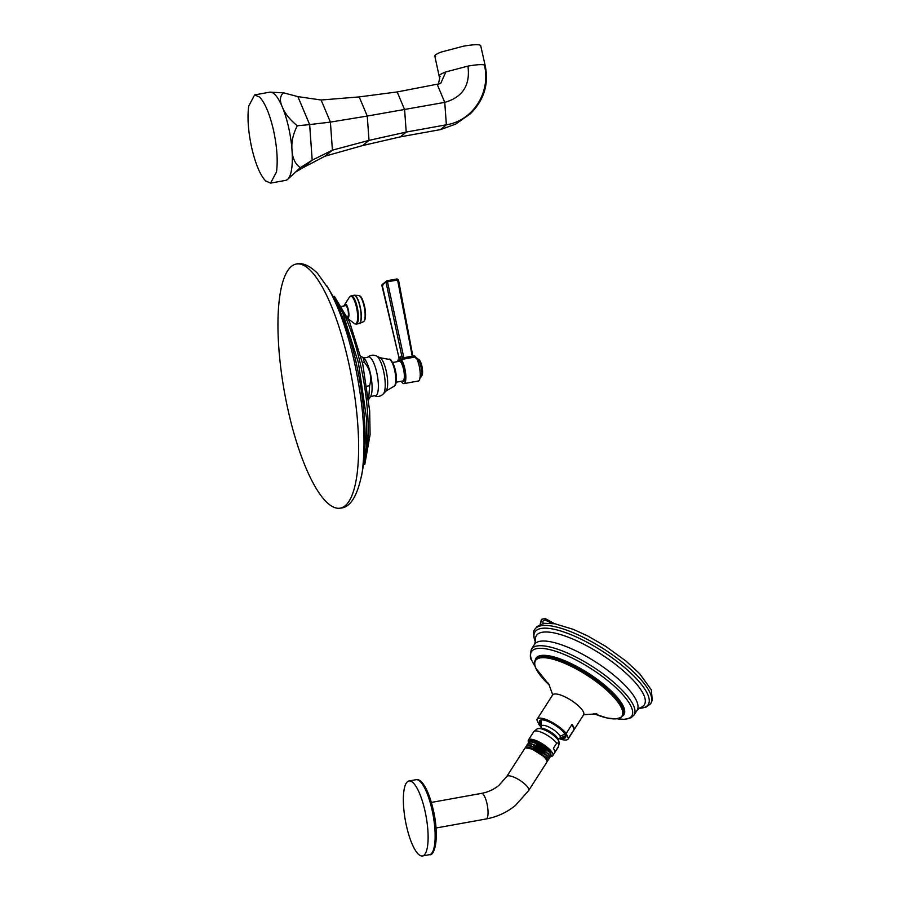 <?xml version="1.0" encoding="UTF-8"?>
<svg xmlns="http://www.w3.org/2000/svg" width="901" height="901" viewBox="0 0 901 901"><rect width="100%" height="100%" fill="white"/><g stroke="black" fill="none" stroke-linecap="round" stroke-linejoin="round"><path stroke-width="1.35" d="M368.655 399.56L369.624 385.729C371.978 377.181 370.221 369.376 364.353 362.315L362.979 357.517L360.873 356.3M366.91 386.214L369.624 385.729M362.405 362.664L364.353 362.315M296.238 264.038A124.023 34.396 -100.2 0 1 348.36 361.369A124.023 34.396 79.8 0 1 340.341 508.13A124.023 34.396 79.8 0 1 288.219 410.8A124.023 34.396 -100.2 0 1 296.238 264.038C302.477 262.461 309.55 265.513 317.445 273.217L328.741 289.097C338.979 307.556 347.471 331.591 354.228 361.2C363.542 404.121 366.2 441.051 362.225 472C357.776 495.584 350.489 507.635 340.341 508.13M345.342 305.754A5.665 1.565 79.8 0 1 345.567 305.653A5.665 1.565 79.8 0 1 348.045 310.518A5.665 1.565 79.8 0 1 347.809 316.69A5.665 1.565 79.8 0 1 347.583 316.803L347.335 316.848M344.362 305.867A7.197 1.993 79.8 0 1 344.779 304.549A7.197 1.993 79.8 0 1 348.327 309.786A7.197 1.993 -100.2 0 1 347.989 318.267M399.605 358.361L399.447 358.407A1.757 1.678 76.4 0 0 399.447 358.407L399.425 358.418A12.805 3.548 79.8 0 0 399.346 358.429L398.512 359.116A12.805 3.548 -100.2 0 0 397.724 361.571M401.283 381.247A12.805 3.548 -100.2 0 0 403.963 383.612A12.805 3.548 -100.2 0 0 404.47 383.364A12.805 3.548 79.8 0 0 405 369.421A12.805 3.548 79.8 0 0 399.413 358.418A1.757 1.678 76.4 0 0 400.675 356.402L403.535 356.255L387.475 281.822L397.589 279.997L398.524 279.997L412.557 354.69L398.524 279.997L397.048 278.95L398.524 279.997L397.048 278.95L386.923 280.774L387.475 281.822L386 282.227L402.128 357.573L403.535 357.742L403.535 356.255M399.627 358.316A1.757 1.633 29.7 0 0 399.751 357.168L400.675 356.402M382.835 285.628L381.9 285.594L382.835 285.628L381.9 285.594L399.267 358.936L399.751 357.168M403.963 383.612L418.334 381.022A12.805 3.548 -100.2 0 0 418.841 380.774A12.805 3.548 79.8 0 0 419.37 366.82A12.805 3.548 79.8 0 0 413.784 355.816A12.805 3.548 79.8 0 0 413.728 355.827M399.346 358.429L401.745 359.443L402.128 357.573M397.589 279.997L412.253 356.165L403.535 357.742L401.745 359.443L415.001 357.044L413.21 356.075M413.018 355.704L413.784 355.816M382.857 284.097L381.9 285.594L386.878 280.797L382.069 284.637M412.557 354.69L412.962 355.625L411.622 354.712M419.506 378.116L420.114 377.846A10.001 2.771 -100.2 0 0 420.508 377.654A10.001 2.771 79.8 0 0 420.913 366.763A10.001 2.771 79.8 0 0 416.555 358.17L415.744 358.057M420.429 376.168L421.341 375.999A8.402 2.331 -100.2 0 0 421.668 375.841A8.402 2.331 79.8 0 0 422.017 366.684A8.402 2.331 79.8 0 0 418.357 359.465L417.445 359.634M535.419 642.12L535.273 641.782C533.065 635.554 532.874 631.466 534.71 629.529A68.814 20.644 32.7 0 1 591.022 641.388A68.814 20.644 32.7 0 1 650.128 693.049A68.814 20.644 32.7 0 1 650.567 703.794L645.859 707.285L638.82 708.4M541.4 727.287A18.403 5.519 32.7 0 1 539.035 724.708L536.872 719.843A18.403 5.519 32.7 0 1 537.131 719.144L552.617 694.986A18.403 5.519 32.7 0 1 567.743 698.275A18.403 5.519 32.7 0 1 583.454 712.038A18.403 5.519 32.7 0 1 583.611 714.853L568.114 739.011A18.403 5.519 32.7 0 1 558.947 738.538M537.131 719.144A18.403 5.519 32.7 0 1 549.937 721.217A18.403 5.519 32.7 0 1 566.211 733.459L568.373 738.324A18.403 5.519 32.7 0 1 568.114 739.011M568.373 738.324L574.14 729.326A18.403 5.519 32.7 0 0 573.734 727.197A18.403 5.519 32.7 0 0 571.977 724.46L574.14 729.326M566.211 733.459L571.977 724.46M541.005 725.136A15.441 4.629 32.7 0 1 539.755 723.109A15.441 4.629 32.7 0 1 541.073 719.944A15.441 4.629 32.7 0 1 554.43 724.742A15.441 4.629 32.7 0 1 565.49 735.047A15.441 4.629 32.7 0 1 565.749 735.768A15.441 4.629 32.7 0 1 561.064 737.987M540.87 723.345A14.799 4.437 32.7 0 1 540.623 722.839A14.799 4.437 32.7 0 1 540.487 720.575A14.799 4.437 32.7 0 1 541.501 719.888M565.614 735.351A14.799 4.437 32.7 0 1 565.411 736.556A14.799 4.437 32.7 0 1 562.753 737.367M558.811 742.908L558.305 746.76L555.061 751.828L553.462 748.202L556.705 743.145L558.811 742.908M550.871 755.815L550.556 753.123L542.481 746.051L532.007 741.669L528.617 742.447A14.484 4.347 32.7 0 1 528.527 742.244A14.484 4.347 -147.3 0 1 528.403 740.025A14.484 4.347 -147.3 0 1 540.307 742.615A14.484 4.347 -147.3 0 1 552.662 753.45A14.484 4.347 32.7 0 1 552.786 755.657A14.484 4.347 32.7 0 1 550.353 756.468M553.462 748.202L555.061 751.828M529.563 740.994A13.008 3.897 32.7 0 1 529.653 740.825A13.008 3.897 32.7 0 1 537.244 741.624C543.269 744.586 547.538 747.864 550.049 751.445L550.939 753.799M537.244 741.624L529.45 741.151L529.214 741.917M528.02 743.742L528.527 742.694C532.131 738.595 555.039 753.788 550.511 756.367L550.083 756.581M550.049 751.445L540.026 743.764L530.419 741.602M550.151 752.47L532.716 741.771M551.085 755.579L550.511 756.367M525.621 747.74L526.139 746.422C529.743 742.323 552.651 757.516 548.112 760.095L547.774 760.286M547.831 756.108L548.765 759.194L548.112 760.095M526.826 745.566L527.333 744.564C530.937 740.453 553.845 755.657 549.306 758.237L548.923 758.439M549.407 754.937L541.321 747.864L530.847 743.483L548.968 754.25L549.925 757.392L549.306 758.237M549.858 755.781L541.557 747.109L529.169 743.415M548.732 757.662L540.386 748.922L527.918 745.24M547.594 759.543L538.449 750.285L525.959 747.943M546.817 760.782A12.287 3.683 -147.3 0 0 539.305 752.087A12.287 3.683 32.7 0 0 526.285 747.56L529.045 747.166L546.152 757.313L547.538 761.097M546.952 761.672A13.008 3.897 -147.3 0 0 547.47 761.21A13.008 3.897 -147.3 0 0 546.152 757.313M545.95 759.126A12.287 3.683 -147.3 0 0 545.781 758.856A12.287 3.683 -147.3 0 0 539.012 752.538A12.287 3.683 32.7 0 0 528.425 747.729A12.287 3.683 32.7 0 0 528.11 747.695M547.842 756.108L530.43 745.386L526.567 745.758L525.857 746.738M547.076 758.541L529.045 747.166M530.847 743.483L527.727 743.944L527.051 744.879M548.236 756.739L540.172 749.677L529.698 745.285M506.745 776.549L524.866 748.292A13.008 3.897 32.7 0 1 525.114 748.01A13.008 3.897 32.7 0 1 527.772 747.639A13.008 3.897 32.7 0 1 538.978 752.729A13.008 3.897 32.7 0 1 546.141 759.408A13.008 3.897 32.7 0 1 546.761 762.325L528.639 790.582L515.451 805.438C506.869 812.432 497.093 816.937 486.135 818.964A13.008 3.604 79.8 0 0 486.641 818.716A13.008 3.604 79.8 0 0 487.182 804.548A13.008 3.604 79.8 0 0 481.506 793.376C488.072 792.159 493.883 789.479 498.94 785.345L506.745 776.549A13.008 3.897 32.7 0 1 507.004 776.268A13.008 3.897 32.7 0 1 520.327 780.626A13.008 3.897 32.7 0 1 528.639 790.582M422.501 855.95A38.09 10.564 -100.2 0 1 406.497 826.059A38.09 10.564 79.8 0 1 408.953 780.987A38.09 10.564 79.8 0 1 424.968 810.877A38.09 10.564 -100.2 0 1 422.501 855.95L429.529 854.677C435.442 856.412 439.125 833.346 433.167 809.571C425.216 778.543 417.895 779.162 415.98 779.714A38.09 10.564 79.8 0 1 431.996 809.605A38.09 10.564 79.8 0 1 429.529 854.677M540.273 624.235L541.535 619.381M540.465 624.156L541.614 619.314L545.071 618.435L545.218 620.091L551.986 623.312M309.662 124.766L312.185 159.973L309.651 124.597L297.319 125.768C289.818 119.675 284.806 113.391 282.272 106.926C279.49 100.754 279.884 96.047 283.443 92.792L269.771 92.184A44.813 12.423 79.8 0 1 270.435 92.127A44.813 12.423 79.8 0 1 273.589 93.377A44.813 12.423 79.8 0 1 274.726 94.368A44.813 12.423 79.8 0 1 275.897 95.619A44.813 12.423 79.8 0 1 279.321 100.766A44.813 12.423 79.8 0 1 282.272 106.926A44.813 12.423 79.8 0 1 285.031 114.326A44.813 12.423 79.8 0 1 287.779 123.888A44.813 12.423 79.8 0 1 288.602 127.345A44.813 12.423 79.8 0 1 289.131 129.8A44.813 12.423 79.8 0 1 291.091 141.232A44.813 12.423 79.8 0 1 292.014 150.163C291.271 142.088 293.039 133.956 297.319 125.768M300.731 167.338L300.326 167.676C295.19 163.993 292.42 158.148 292.014 150.163A44.813 12.423 79.8 0 1 292.329 158.497A44.813 12.423 79.8 0 1 291.845 167.541A44.813 12.423 79.8 0 1 291.609 169.253A44.813 12.423 79.8 0 1 291.203 171.517A44.813 12.423 79.8 0 1 289.503 176.754A44.813 12.423 79.8 0 1 287.487 179.513L300.326 167.676L312.196 160.153L332.413 150.163L369.005 140.376L406.216 132.075L446.367 124.811C472.8 120.779 491.214 92.274 484.355 64.973L485.188 65.627L480.706 45.703L479.861 45.05C477.26 44.352 471.786 44.723 463.452 46.188L441.344 52.01C435.476 54.285 433.584 55.851 435.634 56.695M312.185 159.973L302.984 167.721L325.137 156.132L362.698 145.557L400.393 136.851L440.555 129.598L455.805 124.045M440.127 76.619C438.066 75.774 439.97 74.209 445.826 71.934L440.657 83.534L397.172 91.947L359.206 96.914L321.116 100.011L297.882 96.621L309.651 124.597L330.408 122.097L367.259 116.06L444.756 102.365C462.686 97.24 470.423 85.156 467.946 66.111C476.28 64.647 481.742 64.264 484.355 64.973M297.938 96.756L309.595 124.462M297.882 96.621L283.443 92.792M273.476 130.082C277.012 146.525 278.015 160.491 276.483 171.99L270.57 183.106L265.615 180.921C260.175 175.154 255.557 164.151 251.739 147.933C248.192 131.49 247.189 117.524 248.732 106.025L254.634 94.909L259.601 97.094C265.029 102.86 269.658 113.864 273.476 130.082M285.707 180.369L287.487 179.513A44.813 12.423 79.8 0 1 285.707 180.369L270.57 183.106M295.01 172.406L302.984 167.721M312.151 160.187L303.029 167.687M376.494 355.985A19.676 5.451 -100.2 0 1 385.099 381.247A19.676 5.451 79.8 0 1 383.342 393.906C380.751 396.44 377.756 397.037 374.365 395.708A19.799 5.485 79.8 0 0 378.24 382.531A19.799 5.485 -100.2 0 0 373.825 363.171A19.799 5.485 -100.2 0 0 367.45 357.438C370.165 355.017 373.172 354.532 376.494 355.985L379.974 357.72L388.939 359.341A13.752 3.818 79.8 0 1 395.685 377.159A13.752 3.818 79.8 0 1 393.827 386.405C395.843 385.617 396.665 382.407 396.271 376.787C396.125 368.227 390.865 357.28 388.939 359.341M369.05 398.952L370.536 396.609A20.52 5.688 79.8 0 0 371.955 383.927A20.52 5.688 -100.2 0 0 363.553 357.945L362.979 357.517M338.134 303.074A95.123 26.377 -100.2 0 1 360.299 363.711A95.123 26.377 79.8 0 1 365.919 456.897M331.286 293.805A109.111 30.262 -100.2 0 1 356.064 362.292A109.111 30.262 79.8 0 1 362.765 467.979M349.532 296.97A14.112 3.908 79.8 0 1 356.481 307.241A14.112 3.908 -100.2 0 1 354.33 323.538L356.278 324.112A14.405 3.998 -100.2 0 0 357.213 307.061A14.405 3.998 79.8 0 0 351.165 295.765L349.532 296.97L344.779 304.549M353.879 295.269A14.405 3.998 79.8 0 1 359.938 306.577A14.405 3.998 -100.2 0 1 359.003 323.617L359.465 323.47A14.382 3.987 -100.2 0 0 360.141 306.543A14.382 3.987 79.8 0 0 354.363 295.235L351.165 295.765M359.24 323.549A14.382 3.987 -100.2 0 0 359.465 323.47L363.385 321.747A13.369 3.705 -100.2 0 0 364.015 305.991A13.369 3.705 79.8 0 0 358.643 295.494L354.363 295.235A14.382 3.987 79.8 0 0 354.127 295.246M364.533 320.114A12.4 3.435 -100.2 0 0 364.511 306.058M383.342 393.906L386 391.068A17.299 4.798 79.8 0 0 387.554 379.929A17.299 4.798 -100.2 0 0 379.974 357.72M390.64 360.31A12.76 3.536 79.8 0 1 396.226 376.697M396.192 382.17L402.86 380.965A10.001 2.771 -100.2 0 0 403.254 380.774A10.001 2.771 -100.2 0 0 403.671 369.883A10.001 2.771 -100.2 0 0 399.301 361.278L392.633 362.484M402.477 381.033A10.643 2.951 -100.2 0 0 403.997 381.281A10.643 2.951 -100.2 0 0 404.267 368.892A10.643 2.951 -100.2 0 0 399.38 360.749A10.643 2.951 -100.2 0 0 398.918 361.357M399.616 358.328A1.757 1.667 50.6 0 0 400.157 356.661M386.98 280.785L396.992 278.972M421.567 373.847A8.402 2.331 -100.2 0 0 419.325 361.402M638.933 708.321A67.248 20.171 -147.3 0 0 647.661 694.254A67.248 20.171 -147.3 0 0 578.329 637.885A67.248 20.171 -147.3 0 0 535.453 641.985M643.787 694.964A64.084 19.225 -147.3 0 0 582.204 643.415A64.084 19.225 -147.3 0 0 535.543 640.724L534.439 644.463A60.975 18.29 32.7 0 1 584.546 655.342A60.975 18.29 32.7 0 1 636.59 700.944A60.975 18.29 -147.3 0 1 637.108 710.27L640.037 707.713A64.084 19.225 -147.3 0 0 643.787 694.964M531.421 649.17A60.975 18.29 32.7 0 1 581.528 660.05A60.975 18.29 32.7 0 1 633.572 705.652A60.975 18.29 32.7 0 1 634.09 714.977L631.117 717.725L624.258 719.358L617.129 718.784A59.545 17.862 32.7 0 0 631.252 706.857A59.545 17.862 32.7 0 0 569.646 656.84A59.545 17.862 32.7 0 0 531.995 660.805A59.545 17.862 32.7 0 0 535.036 666.154L531.748 660.399C530.013 658.608 529.901 654.858 531.421 649.17L534.439 644.463M622.568 716.036A52.235 15.666 -147.3 0 0 623.481 706.643A52.235 15.666 -147.3 0 0 576.167 666.109A52.235 15.666 -147.3 0 0 535.273 660.084M622.996 715.326A51.853 15.554 -147.3 0 0 623.301 714.898A51.853 15.554 -147.3 0 0 622.861 706.97A51.853 15.554 -147.3 0 0 578.611 668.193A51.853 15.554 -147.3 0 0 535.994 658.935L535.431 659.814A51.853 15.554 32.7 0 1 578.048 669.071A51.853 15.554 32.7 0 1 622.298 707.848A51.853 15.554 32.7 0 1 622.737 715.777L620.744 717.635L615.428 718.93L606.778 717.939L593.669 713.592M535.431 659.814C534.135 661.976 534.259 664.792 535.825 668.249L549.554 685.323A51.346 15.407 32.7 0 1 535.971 668.441A51.346 15.407 32.7 0 1 568.441 665.017A51.346 15.407 32.7 0 1 621.555 708.152A51.346 15.407 32.7 0 1 593.68 713.592M564.837 733.876A15.655 13.594 156.1 0 1 560.028 736.185A11.06 3.322 32.7 0 1 559.116 738.448L565.817 735.599M560.028 736.185A11.06 3.322 -147.3 0 0 549.103 727.141A11.06 3.322 -147.3 0 0 541.4 727.096L540.645 728.278A11.06 3.322 -147.3 0 1 550.241 731.702A11.06 3.322 -147.3 0 1 558.169 739.09A11.06 3.322 32.7 0 1 558.35 739.597L559.127 738.448M552.786 755.657L558.102 747.38C559.273 743.877 559.544 741.973 558.913 741.658A12.715 3.818 -147.3 0 0 558.699 741.061A12.715 3.818 -147.3 0 0 549.576 732.569A12.715 3.818 -147.3 0 0 538.573 728.616L540.668 728.267M558.102 747.38A14.484 4.347 -147.3 0 0 558.305 746.76M556.705 743.145A14.484 4.347 -147.3 0 0 543.889 733.425A14.484 4.347 -147.3 0 0 533.707 731.747C536.399 729.213 538.021 728.177 538.573 728.616M419.235 780.75A36.918 10.238 79.8 0 1 433.167 809.571M433.167 809.582A36.918 10.238 79.8 0 1 432.221 852.571M543.461 623.83C542.233 621.645 542.819 620.395 545.218 620.091M321.116 100.011L330.408 122.097L332.413 150.163L325.137 156.132M359.206 96.914L367.259 116.06L369.005 140.376L362.698 145.557M397.172 91.947L404.605 109.618L406.216 132.075L400.393 136.851M437.334 84.694L444.756 102.365L446.367 124.811L440.555 129.598M445.826 71.934L467.946 66.111M367.45 357.438L363.553 357.945M370.536 396.609L374.365 395.708M334.406 296.384L349.543 321.803L362.72 364.004L369.658 410.8L370.097 434.586L364.781 464.477M326.826 285.831L342.662 312.67L358.384 362.607L366.504 418.21L366.853 445.443L361.369 477.012M341.761 306.34L345.567 305.653M348.282 318.909L354.33 323.538M356.278 324.112L359.003 323.617M363.385 321.747C365.795 320.294 366.178 315.057 364.533 306.013C361.267 294.289 360.051 296.542 358.643 295.494M386 391.068L393.827 386.405M382.069 284.626L399.256 358.981M536.118 627.862L536.996 626.6L543.877 623.255L554.948 623.774L573.52 629.439L587.666 635.937L605.832 646.422L625.936 661.019L639.575 673.61L651.344 689.896L652.268 700.494L651.491 701.811M634.09 714.977L637.108 710.27M552.73 694.84L548.461 683.149M596.822 713.862L583.702 714.684M541.197 719.809L541.411 727.118M558.913 741.658L558.35 739.597M528.403 740.025L533.707 731.747M550.556 753.123L550.094 752.403M532.007 741.669L532.851 741.782M528.245 743.01L528.617 742.447M527.772 747.639L528.425 747.729M435.96 828.03L486.135 818.964M415.98 779.714L408.953 780.987M431.331 802.442L481.506 793.376M554.464 623.683L545.071 618.435L541.456 619.438L540.183 624.28M269.771 92.172L254.634 94.909M438.325 84.469L439.643 78.364L434.8 56.042M455.478 124.225L470.356 113.785C484.04 100.124 488.984 84.075 485.188 65.627"/></g></svg>
